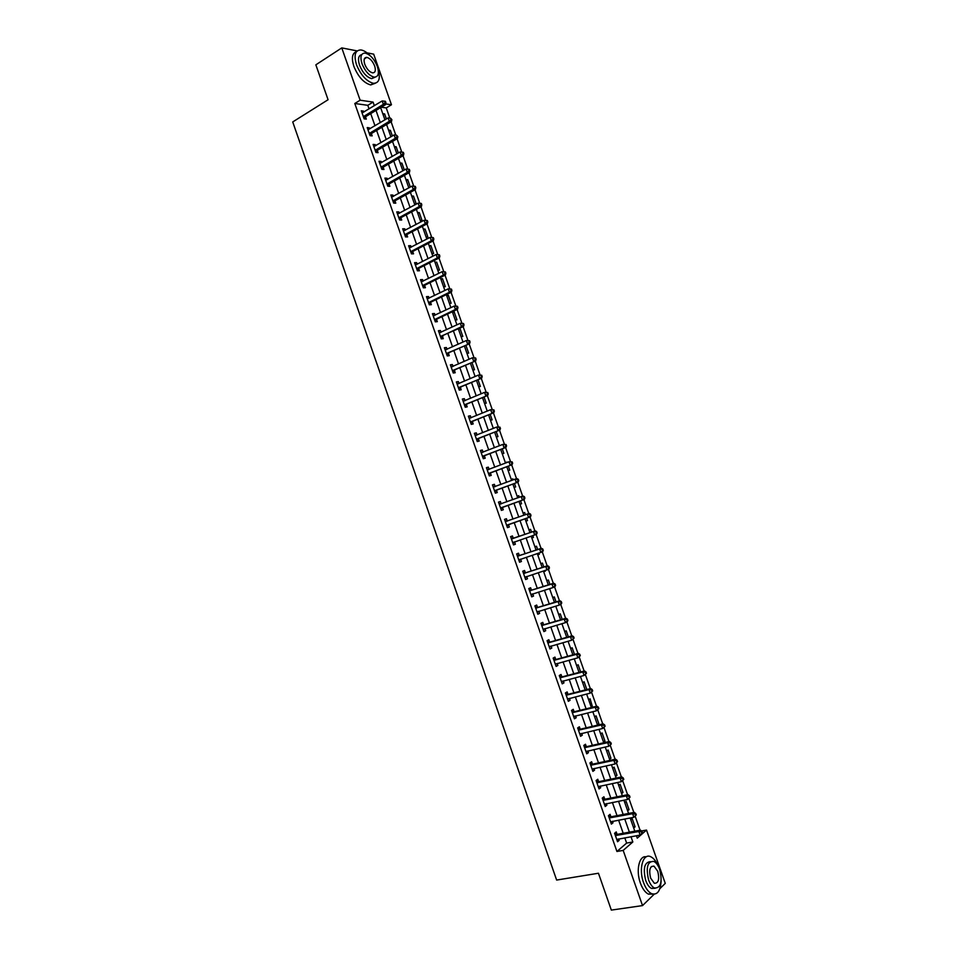 <?xml version="1.0" encoding="UTF-8"?>
<svg xmlns="http://www.w3.org/2000/svg" width="958" height="958" viewBox="0 0 958 958"><rect width="100%" height="100%" fill="white"/><g stroke="black" fill="none" stroke-linecap="round" stroke-linejoin="round"><path stroke-width="1.44" d="M367.01 52.846L373.668 54.139L391.463 104.757L385.655 103.919M389.822 118.109L386.242 107.919L391.463 104.757M640.076 830.215L635.154 816.204M633.837 812.444L628.915 798.433M627.598 794.697L622.676 780.698M621.371 776.974L616.449 762.975M615.144 759.263L610.222 745.264M608.929 741.576L604.007 727.589M602.726 723.913L597.804 709.926M596.523 706.274L591.601 692.287M590.332 688.646L585.41 674.671M584.14 671.043L579.231 657.068M577.961 653.464L573.052 639.489M571.794 635.896L566.885 621.934M565.627 618.353L560.717 604.402M559.472 600.834L554.562 586.883M553.317 583.338L548.419 569.387M547.174 565.855L542.276 551.904M541.042 548.395L536.133 534.456M534.911 530.96L530.014 517.021M528.78 513.536L523.894 499.621M522.661 496.124L517.787 482.233M516.554 478.737L511.68 464.87M510.446 461.361L505.584 447.53M504.351 444.009L499.501 430.202M498.268 426.681L493.418 412.898M492.184 409.377L487.347 395.618M486.101 392.085L481.275 378.362M480.03 374.817L475.216 361.118M473.971 357.562L469.169 343.898M467.911 340.329L463.121 326.69M461.864 323.121L457.086 309.506M455.828 305.937L451.05 292.346M449.793 288.765L445.027 275.197M443.77 271.617L439.004 258.085M437.746 254.481L432.992 240.973M431.735 237.368L426.993 223.897M425.723 220.28L420.993 206.832M419.724 203.216L415.006 189.78M413.736 186.163L409.018 172.763M407.749 169.123L403.043 155.759M401.773 152.118L397.079 138.766M395.798 135.114L391.115 121.798M641.549 830.957L646.518 830.071L665.271 883.384L659.882 888.641M386.242 107.919L381.26 107.212M382.769 113.667L384.613 113.918L386.397 118.972M388.541 130.096L390.373 130.312L392.361 135.952M394.313 146.55L396.145 146.73L398.336 152.969M400.097 163.004L401.917 163.159L404.312 169.997M405.893 179.493L407.701 179.613L410.311 187.038M408.671 187.409L409.545 187.457M411.689 195.995L413.485 196.079L416.263 203.994L414.467 203.922M417.484 212.508L419.281 212.568L422.059 220.484L420.275 220.448M423.304 229.046L425.077 229.07L427.855 236.997L426.094 236.997M429.112 245.607L430.884 245.595L433.663 253.535L431.914 253.559M434.932 262.181L436.692 262.145L439.483 270.084L437.734 270.144M440.764 278.778L442.512 278.694L445.302 286.658L443.566 286.753M446.596 295.387L448.332 295.28L451.134 303.243L449.398 303.363M452.439 312.021L454.164 311.877L456.966 319.852L455.254 320.008M459.026 328.594L459.996 328.498L462.81 336.474L461.097 336.665M466.953 353.346L468.654 353.119L465.923 345.359M472.821 370.039L474.509 369.776L471.971 362.555M478.689 386.757L480.365 386.457L478.018 379.775M484.568 403.486L486.233 403.162L484.065 397.007M490.46 420.239L492.113 419.879L490.137 414.251M496.34 437.004L497.992 436.62L496.196 431.531M502.243 453.793L503.872 453.374L502.279 448.823M505.309 462.534L507.081 462.486M508.147 470.606L509.764 470.15L508.363 466.139M511.225 479.359L512.829 478.88L513.189 479.874M514.063 487.43L515.667 486.939L514.446 483.467M517.128 496.196L518.733 495.681L519.296 497.286M519.978 504.279L521.571 503.752L520.541 500.83M524.649 512.506L523.056 513.069L524.649 512.506L525.427 514.709M527.487 520.589L525.894 521.14L527.487 520.589L526.649 518.194M528.984 529.918L530.564 529.343L531.534 532.109M531.834 538.025L533.402 537.438L532.78 535.642M534.911 546.814L536.492 546.204L537.654 549.521M537.761 554.933L539.33 554.311L538.911 553.113M540.863 563.735L542.42 563.088L543.773 566.956M543.713 571.854L545.066 570.609M546.802 580.668L548.359 579.985L549.904 584.404M549.664 588.799L551.054 588.176M552.754 597.612L554.299 596.906L556.047 601.875M558.718 614.581L560.25 613.839L562.19 619.371M564.693 631.573L566.202 630.795L568.345 636.878M570.657 648.59L572.166 647.764L574.501 654.41M576.644 665.618L578.141 664.756L580.668 671.965M582.632 682.659L584.117 681.773L586.847 689.532M588.631 699.723L590.092 698.813L592.583 707.244M594.631 716.812L596.092 715.854L598.966 724.056L597.517 725.026M600.642 733.924L602.091 732.93L604.965 741.133L603.528 742.139M606.654 751.048L608.091 750.018L610.976 758.233L609.539 759.275M612.677 768.184L614.102 767.13L616.988 775.345L615.563 776.423M618.7 785.356L620.113 784.255L623.011 792.482L621.598 793.595M624.736 802.541L626.137 801.403L629.035 809.642L627.634 810.791M630.783 819.737L632.172 818.575L635.07 826.826L633.681 827.999M369.07 108.925L367.8 105.32L354.807 103.488L616.928 851.482L626.64 843.076L624.796 837.831M623.203 833.268L618.593 820.132M617.012 815.641L612.401 802.469M610.845 798.038L606.198 784.818M604.666 780.447L600.019 767.19M598.51 762.891L593.84 749.587M592.355 745.348L587.673 732.008M586.2 727.817L581.506 714.44M580.069 710.321L575.351 696.897M573.926 692.838L569.208 679.366M567.807 675.366L563.064 661.87M561.687 657.93L556.933 644.387M555.568 640.507L550.802 626.915M549.461 623.107L544.683 609.48M543.366 605.719L538.576 592.056M537.27 588.356L532.468 574.656M531.187 571.016L526.373 557.269M525.116 553.7L520.278 539.905M519.044 536.396L514.195 522.565M512.973 519.104L508.135 505.297M506.902 501.776L502.088 488.053M500.83 484.485L496.04 470.833M494.771 467.205L490.005 453.625M488.712 449.949L483.97 436.441M482.664 432.705L477.946 419.269M476.629 415.485L471.935 402.12M470.594 398.289L465.923 384.996M464.558 381.116L459.924 367.884M458.547 363.956L453.924 350.796M452.535 346.82L447.937 333.731M446.524 329.696L441.961 316.679M440.524 312.595L435.986 299.65M434.537 295.519L430.01 282.646M428.549 278.455L424.059 265.653M422.574 261.414L418.095 248.685M416.598 244.398L412.156 231.728M410.635 227.393L406.216 214.796M404.671 210.413L400.276 197.887M398.72 193.444L394.349 180.99M392.78 176.5L388.433 164.117M386.84 159.579L382.517 147.257M380.913 142.67L376.614 130.42M374.985 125.785L370.71 113.607M363.848 112.098L363.489 111.08L361.322 110.781L364.148 118.852L366.303 119.127L365.537 116.936M369.74 128.923L369.357 127.845L367.213 127.582L370.039 135.653L372.183 135.892L371.417 133.713M375.644 145.76L375.249 144.622L373.105 144.407L375.943 152.49L378.075 152.681L377.308 150.502M381.559 162.621L381.14 161.423L379.009 161.243L381.847 169.338L383.966 169.494L383.2 167.303M387.475 179.493L387.032 178.248L384.912 178.104L387.762 186.199L389.87 186.331L389.104 184.14M393.403 196.39L392.936 195.085L390.84 194.989L393.678 203.096L395.774 203.18L395.007 200.976M399.33 213.299L398.851 211.946L396.756 211.886L399.606 219.993L401.689 220.041L400.923 217.849M405.27 230.243L404.767 228.818L402.683 228.794L405.533 236.925L407.617 236.925L406.839 234.734M411.21 247.188L410.695 245.715L408.623 245.727L411.473 253.87L413.545 253.834L412.766 251.631M417.161 264.168L416.622 262.636L414.575 262.684L417.425 270.827L419.472 270.767L418.706 268.563M423.125 281.161L422.562 279.568L420.514 279.664L423.376 287.819L425.412 287.711L424.645 285.496M429.088 298.166L428.513 296.525L426.478 296.657L429.34 304.824L431.363 304.668L430.585 302.465M435.052 315.206L434.465 313.506L432.441 313.673L435.303 321.84L437.315 321.66L436.549 319.445M441.039 332.258L440.417 330.498L438.417 330.702L441.279 338.881L443.279 338.665L442.5 336.45M447.027 349.323L446.38 347.514L444.392 347.754L447.266 355.945L449.254 355.681L448.476 353.466M453.014 366.411L452.356 364.543L450.38 364.83L453.254 373.021L455.23 372.722L454.451 370.506M459.014 383.523L458.331 381.595L456.367 381.919L459.241 390.122L461.205 389.786L460.427 387.571M465.025 400.66L464.319 398.672L462.367 399.031L465.241 407.246L467.193 406.863L466.414 404.647M471.037 417.808L470.318 415.76L468.366 416.155L471.252 424.382L473.192 423.963L472.414 421.748M477.048 434.968L476.318 432.872L474.378 433.303L477.276 441.542L479.192 441.087L478.413 438.86M483.083 452.164L482.317 449.997L480.401 450.476L483.299 458.726L485.203 458.235L484.425 455.996M489.119 469.372L488.341 467.145L486.424 467.672L489.322 475.922L491.226 475.384L490.436 473.156M495.142 486.556L494.352 484.317L492.46 484.88L495.358 493.142L497.25 492.568L496.46 490.328M501.166 503.752L500.387 501.513L498.495 502.112L501.405 510.386L503.273 509.764L502.495 507.524M507.201 520.96L506.411 518.721L504.543 519.356L507.453 527.642L509.321 526.984L508.53 524.745M513.249 538.192L512.458 535.953L510.602 536.624L513.512 544.922L515.356 544.228L514.578 541.977M519.296 555.448L518.506 553.197L516.661 553.916L519.571 562.226L521.415 561.484L520.625 559.232M525.355 572.716L524.565 570.465L522.733 571.219L525.643 579.542L527.475 578.764L526.684 576.512M531.415 590.008L530.624 587.757L528.804 588.547L531.726 596.882L533.534 596.068L532.768 593.864M537.486 607.324L536.696 605.061L534.887 605.899L537.809 614.234L539.605 613.383L538.851 611.228M543.557 624.652L542.767 622.389L540.971 623.275L543.904 631.609L545.689 630.723L544.958 628.628M549.641 642.004L548.85 639.74L547.078 640.663L550 649.009L551.772 648.075L551.054 646.039M555.736 659.367L554.945 657.116L553.173 658.074L556.107 666.433L557.867 665.451L557.173 663.475M561.831 676.767L561.041 674.504L559.28 675.498L562.226 683.868L563.963 682.85L563.292 680.922M567.938 694.179L567.148 691.915L565.4 692.945L568.345 701.328L570.07 700.274L569.423 698.394M574.046 711.614L573.255 709.339L571.531 710.417L574.465 718.811L576.189 717.71L575.554 715.889M580.165 729.062L579.374 726.787L577.662 727.912L580.608 736.307L582.308 735.169L581.698 733.409M586.296 746.533L585.494 744.258L583.793 745.42L586.751 753.826L588.44 752.653L587.841 750.94M592.427 764.029L591.625 761.754L589.948 762.951L592.894 771.37L594.571 770.148L593.996 768.496M598.57 781.536L597.768 779.261L596.092 780.507L599.049 788.937L600.714 787.668L600.163 786.063M604.714 799.068L603.911 796.793L602.259 798.074L605.216 806.516L606.869 805.211L606.33 803.666M610.869 816.623L610.066 814.336L608.426 815.665L611.384 824.12L613.024 822.766L612.509 821.281M617.036 834.202L616.234 831.915L614.593 833.28L617.563 841.735L619.191 840.358L618.688 838.921M654.17 894.233L642.531 905.597L611.336 910.1L598.451 873.241L556.634 880.067L292.729 121.941L328.067 99.74L315.853 64.821L341.778 47.9L357.178 50.918M642.531 905.597L623.179 850.405L632.831 841.986L630.987 836.717M616.928 851.482L623.179 850.405M354.807 103.488L360.124 100.207L341.778 47.9M374.35 105.703L373.081 102.087L360.124 100.207M629.382 832.155L624.748 818.982M623.167 814.48L618.533 801.259M616.976 796.817L612.318 783.56M610.785 779.177L606.115 765.885M604.594 761.562L599.912 748.222M598.415 743.971L593.721 730.583M592.248 726.392L587.541 712.968M586.08 708.836L581.362 695.376M579.925 691.305L575.183 677.797M573.782 673.785L569.028 660.242M567.639 656.29L562.873 642.71M561.508 638.818L556.718 625.191M555.377 621.371L550.575 607.695M549.257 603.935L544.443 590.224M543.15 586.524L538.324 572.776M537.043 569.136L532.193 555.341M530.936 551.76L526.086 537.929M524.852 534.408L519.978 520.541M518.757 517.057L513.907 503.225M512.662 499.693L507.824 485.922M506.566 482.341L501.764 468.654M500.483 465.013L495.705 451.398M494.412 447.709L489.658 434.154M488.341 430.417L483.61 416.946M482.281 413.149L477.575 399.749M476.222 395.905L471.54 382.565M470.174 378.673L465.516 365.405M464.139 361.465L459.505 348.269M458.104 344.281L453.493 331.157M452.08 327.109L447.494 314.056M446.057 309.961L441.494 296.98M440.045 292.825L435.507 279.916M434.034 275.724L429.531 262.887M428.034 258.636L423.556 245.859M422.047 241.56L417.58 228.866M416.059 224.507L411.617 211.886M410.072 207.479L405.665 194.917M404.108 190.474L399.726 177.972M398.145 173.482L393.774 161.052M392.181 156.501L387.846 144.155M386.23 139.557L381.919 127.27M380.29 122.624L376.003 110.41M636.411 835.759L637.25 838.142L646.518 830.071M380.637 107.595L384.936 119.834M386.577 124.504L390.9 136.814M392.517 141.425L396.875 153.807M398.468 158.369L402.851 170.823M404.432 175.338L408.826 187.852M410.395 192.319L414.814 204.904M416.371 209.323L420.813 221.981M422.346 226.339L426.825 239.081M428.334 243.392L432.836 256.193M434.333 260.444L438.848 273.317M440.333 277.533L444.871 290.478M446.332 294.633L450.907 307.65M452.344 311.757L456.942 324.834M458.367 328.893L462.989 342.054M464.402 346.054L469.049 359.286M470.438 363.238L475.108 376.53M476.473 380.434L481.167 393.81M482.521 397.654L487.239 411.102M488.58 414.898L493.322 428.406M494.639 432.154L499.417 445.745M500.711 449.434L505.513 463.097M506.782 466.738L511.608 480.461M512.865 484.053L517.715 497.861M518.961 501.393L523.834 515.272M525.056 518.757L529.942 532.66M531.187 536.193L536.049 550.06M537.318 553.652L542.168 567.471M543.449 571.124L548.299 584.907M549.605 588.619L554.431 602.366M555.76 606.139L560.562 619.838M561.915 623.682L566.717 637.345M568.082 641.237L572.872 654.865M574.261 658.817L579.027 672.396M580.44 676.42L585.194 689.964M586.631 694.035L591.373 707.543M592.822 711.686L597.553 725.134M599.025 729.349L603.744 742.761M605.24 747.024L609.935 760.401M611.455 764.735L616.138 778.064M617.682 782.458L622.353 795.739M623.921 800.205L628.568 813.45M630.16 817.964L634.795 831.173M367.8 105.32L373.081 102.087M626.64 843.076L632.831 841.986M361.789 112.11L363.489 111.08M383.164 114.792L384.613 113.918M633.382 827.137L635.07 826.826M627.346 809.965L629.035 809.642M621.323 792.829L623.011 792.482M615.311 775.705L616.988 775.345M609.3 758.592L610.976 758.233M603.301 741.504L604.965 741.133M597.313 724.44L598.966 724.056M591.326 707.399L592.978 706.992M543.665 571.71L545.27 571.196M537.737 554.838L539.33 554.311M531.81 537.977L533.402 537.438M517.152 496.256L518.733 495.681M511.261 479.467L512.829 478.88M505.369 462.702L506.938 462.091M458.475 329.205L459.996 328.498M452.643 312.595L454.164 311.877M446.823 296.01L448.332 295.28M441.003 279.449L442.512 278.694M435.183 262.899L436.692 262.145M429.388 246.374L430.884 245.595M423.58 229.86L425.077 229.07M417.784 213.359L419.281 212.568M412 196.893L413.485 196.079M406.228 180.439L407.701 179.613M400.444 163.998L401.917 163.159M394.684 147.58L396.145 146.73M388.924 131.174L390.373 130.312M367.656 128.863L369.357 127.845M373.536 145.628L375.249 144.622M379.416 162.417L381.14 161.423M385.308 179.218L387.032 178.248M391.211 196.043L392.936 195.085M397.115 212.892L398.851 211.946M403.019 229.752L404.767 228.818M408.946 246.637L410.695 245.715M414.862 263.534L416.622 262.636M420.801 280.454L422.562 279.568M426.741 297.399L428.513 296.525M432.681 314.356L434.465 313.506M438.632 331.336L440.417 330.498M444.596 348.329L446.38 347.514M450.559 365.345L452.356 364.543M456.535 382.386L458.331 381.595M462.51 399.438L464.319 398.672M468.498 416.514L470.318 415.76M474.485 433.603L476.318 432.872M480.485 450.727L482.317 449.997M486.496 467.863L488.341 467.145M492.508 485.011L494.352 484.317M498.531 502.184L500.387 501.513M504.555 519.38L506.411 518.721M507.453 527.642L509.321 526.984M513.488 544.862L515.356 544.228M519.535 562.106L521.415 561.484M525.583 579.362L527.475 578.764M531.642 596.642L533.534 596.068M537.713 613.946L539.605 613.383M543.785 631.274L545.689 630.723M549.856 648.614L551.772 648.075M555.951 665.978L557.867 665.451M562.035 683.353L563.963 682.85M568.142 700.765L570.07 700.274M574.249 718.189L576.189 717.71M580.368 735.624L582.308 735.169M586.488 753.084L588.44 752.653M592.619 770.567L594.571 770.148M598.75 788.075L600.714 787.668M604.893 805.594L606.869 805.211M611.048 823.138L613.024 822.766M617.203 840.705L619.191 840.358M363.489 116.517L365.645 116.792L363.836 116.181L366.016 116.457L385.499 104.65L383.356 104.338L363.381 116.66M385.056 102.554L385.906 102.686L385.427 101.32L384.577 101.201L385.056 102.554L383.356 104.338L382.17 100.937L362.088 112.972M365.645 116.792L364.136 118.84M385.499 104.65L385.906 102.686M384.577 101.201L382.17 100.937M369.74 132.982L371.896 133.234L391.463 121.594L389.331 121.331L369.273 133.473M391.02 119.546L391.87 119.654L390.553 118.181L391.02 119.546L389.331 121.331L388.134 117.93L367.98 129.773M371.896 133.234L370.016 135.593M391.463 121.594L391.87 119.654M390.553 118.181L388.134 117.93M375.644 149.819L377.787 150.023L397.426 138.563L395.307 138.335L375.165 150.298M397.007 136.551L397.845 136.647L396.528 135.198L397.007 136.551L395.307 138.335L394.109 134.934L373.871 146.598M377.787 150.023L375.895 152.37M397.426 138.563L397.845 136.647M396.528 135.198L394.109 134.934M381.547 166.668L383.679 166.836L403.39 155.555L401.294 155.364L381.08 167.147M402.983 153.579L401.294 155.364L400.097 151.951L403.354 152.298L402.504 152.214L402.983 153.579L403.833 153.663L403.354 152.298M379.775 163.435L400.097 151.951L402.504 152.214M383.679 166.836L381.787 169.159M403.39 155.555L403.833 153.663M387.463 183.541L389.583 183.673L409.365 172.56L407.282 172.404L386.984 184.008M408.982 170.632L407.282 172.404L406.084 169.003L409.341 169.327L408.503 169.267L408.982 170.632L409.82 170.692L409.341 169.327M385.691 180.296L406.084 169.003L408.503 169.267M389.583 183.673L387.679 185.972M409.365 172.56L409.82 170.692M369.86 55.432C366.71 52.199 363.741 50.367 360.938 49.96C355.143 50.091 353.67 55.001 356.496 64.689C360.843 75.155 366.459 81.358 373.333 83.31C379.045 83.274 380.649 78.616 378.147 69.359M356.424 51.708C352.161 53.229 351.299 58.115 353.861 66.377C358.196 76.82 363.812 83.011 370.698 84.939L375.273 83.262M375.165 77.155L371.68 78.64C366.722 77.239 362.675 72.772 359.549 65.24C357.645 59.025 358.376 55.48 361.729 54.63M377.356 66.509C374.243 58.965 370.183 54.498 365.178 53.085C360.998 53.169 359.933 56.702 361.98 63.695C365.106 71.239 369.153 75.718 374.111 77.131C378.338 77.047 379.428 73.515 377.356 66.509M364.747 64.198C366.77 69.06 369.369 71.946 372.578 72.856C375.296 72.808 375.991 70.533 374.662 66.018C372.65 61.156 370.039 58.27 366.818 57.36C364.112 57.42 363.429 59.695 364.747 64.198M658.385 866.415C656.314 861.458 653.799 858.248 650.841 856.787C643.165 852.608 638.375 868.786 643.513 882.522C645.62 888.258 648.291 891.97 651.548 893.658C657.212 895.347 660.397 891.215 661.104 881.228M646.243 856.835C639.273 855.099 635.681 870.427 640.363 883.013C642.459 888.737 645.141 892.437 648.398 894.125L653.021 894.137M655.128 888.282L651.512 888.449C649.165 887.24 647.237 884.569 645.716 880.438C642.89 868.619 644.411 862.356 650.266 861.649M659.703 869.481C658.182 865.325 656.242 862.643 653.871 861.434C647.5 861.17 645.752 867.361 648.614 879.983C650.135 884.126 652.063 886.797 654.41 888.018C660.852 888.234 662.613 882.055 659.703 869.481M650.614 878.091L654.35 883.264C658.493 883.408 659.631 879.432 657.763 871.325L654.003 866.14C649.895 865.972 648.758 869.96 650.614 878.091M393.391 200.426L395.486 200.521L415.353 189.588L413.281 189.48L392.912 200.893M414.982 187.696L413.281 189.48L412.072 186.056L415.329 186.379L414.503 186.331L414.982 187.696L415.808 187.744L415.329 186.379M391.606 197.18L412.072 186.056L414.503 186.331M395.486 200.521L393.582 202.809M415.353 189.588L415.808 187.744M399.318 217.334L401.402 217.394L421.34 206.641L419.281 206.569L398.827 217.801M420.981 204.784L419.281 206.569L418.083 203.144L421.328 203.443L420.502 203.419L420.981 204.784L421.807 204.82L421.328 203.443M397.534 214.077L418.083 203.144L420.502 203.419M401.402 217.394L399.486 219.657M421.34 206.641L421.807 204.82M405.246 234.267L407.33 234.279L427.34 223.705L425.292 223.669L404.767 234.722M426.993 221.885L425.292 223.669L424.083 220.244L427.34 220.532L426.514 220.52L426.993 221.885L427.819 221.909L427.34 220.532M403.462 230.998L424.083 220.244L426.514 220.52M407.33 234.279L405.402 236.53M427.34 223.705L427.819 221.909M411.198 251.212L413.257 251.188L433.351 240.793L431.304 240.793L410.707 251.667M433.016 239.009L431.304 240.793L430.106 237.368L433.351 237.644L432.537 237.644L433.016 239.009L433.83 239.021L433.351 237.644M409.401 247.942L430.106 237.368L432.537 237.644M413.257 251.188L411.317 253.415M433.351 240.793L433.83 239.021M417.137 268.18L419.197 268.12L439.363 257.906L437.339 257.942L416.646 268.623M439.039 256.157L437.339 257.942L436.13 254.517L439.375 254.78L438.56 254.792L439.039 256.157L439.854 256.145L439.375 254.78M415.772 264.851L436.13 254.517L438.56 254.792M419.197 268.12L417.245 270.324M439.363 257.906L439.854 256.145M423.101 285.161L425.136 285.065L445.386 275.03L443.362 275.102L422.598 285.604M445.075 273.329L443.362 275.102L442.153 271.677L445.398 271.928L444.596 271.952L445.075 273.329L445.877 273.293L445.398 271.928M421.292 281.868L442.153 271.677L444.596 271.952M425.136 285.065L423.185 287.256M421.257 281.784L421.879 281.784M445.386 275.03L445.877 273.293M429.052 302.165L431.088 302.033L451.41 292.178L449.41 292.298L428.561 302.608M451.11 290.514L449.41 292.298L448.2 288.849L451.434 289.088L450.631 289.136L451.11 290.514L451.913 290.466L451.434 289.088M427.256 298.872L448.2 288.849L450.631 289.136M431.088 302.033L429.124 304.201M427.196 298.716L427.951 298.728M451.41 292.178L451.913 290.466M435.028 319.194L437.04 319.014L457.445 309.338L455.445 309.494L434.525 319.625M457.158 307.722L455.445 309.494L454.236 306.057L457.469 306.285L456.679 306.344L457.158 307.722L457.96 307.65L457.469 306.285M433.22 315.889L454.236 306.057L456.679 306.344M437.04 319.014L435.076 321.169M433.148 315.685L434.022 315.697M457.445 309.338L457.96 307.65M441.003 336.234L463.48 326.522L461.505 326.726L440.5 336.665M463.217 324.942L461.505 326.726L460.295 323.277L463.516 323.493L462.726 323.565L463.217 324.942L464.007 324.87L463.516 323.493M439.195 332.917L460.295 323.277L462.726 323.565M443.003 336.019L441.027 338.15M439.099 332.666L440.117 332.689M463.48 326.522L464.007 324.87M446.979 353.298L469.528 343.73L446.488 353.73M448.979 353.047L446.596 353.586L448.595 353.334L446.991 355.167M469.276 342.186L467.564 343.97L466.354 340.521L469.576 340.713L468.785 340.809L469.276 342.186L470.067 342.09L469.576 340.713M445.171 349.969L466.354 340.521L468.785 340.809M445.063 349.658L446.212 349.694M469.528 343.73L470.067 342.09M452.966 370.387L475.587 360.962L452.475 370.806M475.348 359.454L473.635 361.238L472.414 357.777L475.635 357.969L474.857 358.076L475.348 359.454L476.126 359.346L475.635 357.969M451.158 367.046L472.414 357.777L474.857 358.076M454.954 370.087L452.954 372.183M451.026 366.674L452.308 366.734M475.587 360.962L476.126 359.346M458.966 387.487L481.646 378.206L458.463 387.906M481.419 376.734L479.707 378.518L478.485 375.057L481.706 375.237L480.928 375.356L481.419 376.734L482.197 376.614L481.706 375.237M457.146 384.146L478.485 375.057L480.928 375.356M460.93 387.152L458.93 389.235M457.002 383.715L458.415 383.787M481.646 378.206L482.197 376.614M464.965 404.611L487.706 395.462L464.462 405.018M487.502 394.049L485.79 395.822L484.568 392.361L487.79 392.517L487.011 392.66L487.502 394.049L488.269 393.906L487.79 392.517M463.145 401.258L484.568 392.361L487.011 392.66M466.929 404.24L464.917 406.3M462.977 400.779L464.534 400.863M487.706 395.462L488.269 393.906M470.977 421.748L493.789 412.754L470.474 422.155M493.586 411.365L491.873 413.149L490.652 409.689L493.873 409.832L493.107 409.988L493.586 411.365L494.352 411.21L493.873 409.832M469.157 418.395L490.652 409.689L493.107 409.988M472.917 421.34L470.905 423.376M468.965 417.856L470.665 417.951M493.789 412.754L494.352 411.21M477 438.92L499.872 430.058L476.485 439.315M499.693 428.717L497.968 430.501L496.747 427.029L499.956 427.16L499.202 427.328L499.693 428.717L500.447 428.537L499.956 427.16M475.168 435.543L496.747 427.029L499.202 427.328M478.928 438.465L476.892 440.476M474.952 434.944L476.797 435.076M499.872 430.058L500.447 428.537M483.024 456.092L505.956 447.386L482.509 456.487M505.788 446.081L504.064 447.865L502.854 444.392L506.052 444.5L505.297 444.692L505.788 446.081L506.543 445.889L506.052 444.5M481.179 452.715L502.854 444.392L505.297 444.692M484.94 455.601L482.904 457.601M480.952 452.068L482.94 452.212M505.956 447.386L506.543 445.889M489.047 473.3L512.051 464.726L488.532 473.683M511.895 463.468L510.183 465.253L508.961 461.768L512.159 461.876L511.416 462.079L511.895 463.468L512.65 463.265L512.159 461.876M487.215 469.911L508.961 461.768L511.416 462.079M490.951 472.773L488.903 474.749M486.963 469.204L489.083 469.384M512.051 464.726L512.65 463.265M495.094 490.52L518.158 482.102L494.567 490.903M518.015 480.88L516.29 482.652L515.069 479.168L516.937 478.617L518.278 479.263L517.524 479.479L518.015 480.88L518.757 480.653L518.278 479.263M493.25 487.119L515.069 479.168L517.524 479.479M496.974 489.945L494.927 491.909M492.975 486.353L495.25 486.568M518.158 482.102L518.757 480.653M501.13 507.764L524.265 499.477L500.615 508.135M524.146 498.304L522.421 500.088L521.188 496.591L523.044 496.005L524.397 496.663L523.655 496.903L524.146 498.304L524.888 498.064L524.397 496.663M499.286 504.351L521.188 496.591L523.655 496.903M503.01 507.153L500.95 509.093M498.998 503.537L501.417 503.776M524.265 499.477L524.888 498.064M507.189 525.02L530.385 516.889L506.662 525.391M530.277 515.751L528.553 517.524L527.319 514.039L529.163 513.404L530.516 514.099L529.786 514.35L530.277 515.751L531.007 515.488L530.516 514.099M505.333 521.607L527.319 514.039L529.786 514.35M509.045 524.373L506.974 526.289M505.022 520.721L507.668 520.972M530.385 516.889L531.007 515.488M537.139 532.947L536.648 531.546L535.929 531.822L536.42 533.211L537.139 532.947L536.504 534.313L512.722 542.671M536.42 533.211L534.684 534.995L533.462 531.498L535.283 530.828L513.883 538.168L511.057 537.941M511.392 538.875L533.462 531.498L535.929 531.822M514.793 541.773L513.021 543.509M536.648 531.546L535.283 530.828M543.282 550.419L542.791 549.018L542.072 549.305L542.563 550.706L543.282 550.419L542.635 551.76L518.781 559.963M542.563 550.706L540.827 552.479L539.605 548.982L541.414 548.275L519.931 555.424L517.104 555.173M517.452 556.167L539.605 548.982L542.072 549.305M520.733 559.137L519.056 560.753M542.791 549.018L541.414 548.275M549.437 567.902L548.946 566.501L548.227 566.813L548.718 568.214L549.437 567.902L548.778 569.232L524.852 577.279M548.718 568.214L546.982 569.998L545.749 566.489L547.557 565.735L525.99 572.692L523.152 572.429M523.523 573.483L545.749 566.489L548.227 566.813M526.684 576.5L525.116 578.009M548.946 566.501L547.557 565.735M555.592 585.422L555.089 584.021L554.383 584.332L554.874 585.745L555.592 585.422L554.921 586.715L553.149 587.517L530.936 594.619M554.874 585.745L553.149 587.517L551.916 584.009L553.7 583.218L532.061 589.996L529.211 589.709M529.594 590.811L551.916 584.009L554.383 584.332M532.66 593.9L531.163 595.289M555.089 584.021L553.7 583.218M561.747 602.953L561.256 601.552L560.55 601.887L561.041 603.289L561.747 602.953L561.077 604.223L559.304 605.073L537.019 611.97M561.041 603.289L559.304 605.073L558.071 601.564L559.843 600.726L538.133 607.312L535.271 607.001M535.678 608.162L558.071 601.564L560.55 601.887M538.624 611.3L537.234 612.593M561.256 601.552L559.843 600.726M567.914 620.509L567.423 619.096L566.729 619.455L567.22 620.856L567.914 620.509L567.244 621.754L565.483 622.64L543.102 629.358M567.22 620.856L565.483 622.64L564.25 619.119L566.01 618.245L544.216 624.652L541.342 624.317M541.773 625.538L564.25 619.119L566.729 619.455M544.599 628.723L543.306 629.909M567.423 619.096L566.01 618.245M574.093 638.076L573.602 636.675L572.908 637.046L573.399 638.447L574.093 638.076L571.663 640.231L549.209 646.746M573.399 638.447L571.663 640.231L570.429 636.711L572.177 635.789L550.299 642.004L547.413 641.644M547.868 642.926L570.429 636.711L572.908 637.046M550.587 646.171L549.389 647.261M573.602 636.675L572.177 635.789M580.285 655.667L579.782 654.266L579.099 654.649L579.59 656.062L580.285 655.667L577.854 657.835L555.317 664.169M579.59 656.062L577.854 657.835L576.62 654.314L578.345 653.356L556.394 659.379L553.496 658.996M553.975 660.337L576.62 654.314L579.099 654.649M556.574 663.631L555.472 664.612M579.782 654.266L578.345 653.356M586.476 673.282L585.973 671.881L585.29 672.276L585.781 673.69L586.476 673.282L584.045 675.474L561.424 681.605M585.781 673.69L584.045 675.474L582.811 671.941L584.524 670.947L562.49 676.779L559.592 676.372M560.083 677.773L582.811 671.941L585.29 672.276M562.574 681.114L561.568 682M585.973 671.881L584.524 670.947M592.667 690.922L592.176 689.509L591.493 689.928L591.996 691.341L592.667 690.922L590.248 693.125L567.543 699.053M591.996 691.341L590.248 693.125L589.014 689.592L590.715 688.551L568.597 694.191L565.687 693.772M566.202 695.221L589.014 689.592L591.493 689.928M568.573 698.61L567.663 699.4M592.176 689.509L590.715 688.551M598.882 708.585L598.379 707.172L597.708 707.603L598.199 709.016L598.882 708.585L596.463 710.8L573.674 716.536M598.199 709.016L596.463 710.8L595.217 707.255L596.906 706.178L574.716 711.638L571.794 711.183M572.321 712.692L595.217 707.255L597.708 707.603M574.584 716.129L573.77 716.824M598.379 707.172L596.906 706.178M605.085 726.26L604.594 724.847L603.923 725.29L604.426 726.715L605.085 726.26L602.678 728.487L579.806 734.032M604.426 726.715L602.678 728.487L601.432 724.955L603.109 723.829L580.835 729.086L577.902 728.619M578.452 730.188L601.432 724.955L603.923 725.29M580.608 733.66L579.889 734.259M604.594 724.847L603.109 723.829M611.312 743.959L610.809 742.534L610.15 743.001L610.641 744.426L611.312 743.959L608.905 746.21L585.949 751.551M610.641 744.426L608.905 746.21L607.659 742.666L609.324 741.492L586.967 746.569L584.021 746.066M584.596 747.695L607.659 742.666L610.15 743.001M586.619 751.216L586.009 751.719M610.809 742.534L609.324 741.492M617.539 761.67L617.036 760.257L616.377 760.736L616.88 762.161L617.539 761.67L615.132 763.945L592.092 769.094M616.88 762.161L615.132 763.945L613.886 760.389L615.539 759.179L593.098 764.065L590.152 763.55M590.739 765.238L613.886 760.389L616.377 760.736M617.036 760.257L615.539 759.179M623.778 779.417L623.275 777.992L622.616 778.495L623.119 779.92L623.778 779.417L621.371 781.692L598.247 786.65M623.119 779.92L621.371 781.692L620.125 778.147L621.766 776.89L599.241 781.584L596.283 781.045M596.894 782.782L620.125 778.147L622.616 778.495M623.275 777.992L621.766 776.89M630.017 797.176L629.514 795.751L628.867 796.266L629.37 797.691L630.017 797.176L627.622 799.475L604.414 804.229M629.37 797.691L627.622 799.475L626.364 795.918L627.993 794.625L605.396 799.128L602.426 798.553M603.061 800.361L626.364 795.918L628.867 796.266M629.514 795.751L627.993 794.625M636.268 814.947L635.765 813.534L635.118 814.06L635.621 815.486L636.268 814.947L633.873 817.27L610.581 821.82M635.621 815.486L633.873 817.27L632.627 813.713L634.232 812.372L611.551 816.683L608.569 816.096M609.228 817.952L632.627 813.713L635.118 814.06M635.765 813.534L634.232 812.372M642.519 832.753L642.028 831.328L641.381 831.879L641.884 833.304L642.519 832.753L640.136 835.089L616.76 839.447M641.884 833.304L640.136 835.089L638.878 831.52L640.483 830.143L617.718 834.262L614.725 833.652M615.395 835.568L638.878 831.52L641.381 831.879M642.028 831.328L640.483 830.143M369.381 133.318L371.536 133.557M375.285 150.155L377.416 150.346M381.188 166.991L383.308 167.159M387.104 183.864L389.211 183.984M393.019 200.749L395.115 200.833M398.947 217.658L401.031 217.706M404.875 234.578L406.958 234.59M410.814 251.523L412.886 251.499M416.766 268.479L418.814 268.42M422.718 285.472L424.753 285.364M428.681 302.465L430.705 302.333M434.645 319.493L436.656 319.313M440.62 336.533L442.62 336.306M452.583 370.674L454.571 370.375M458.583 387.774L460.547 387.439M464.582 404.887L466.534 404.516M470.594 422.023L472.534 421.616M475.336 435.555L475.982 435.399M476.605 439.183L478.533 438.728M481.359 452.727L482.161 452.523M482.628 456.367L484.544 455.876M487.382 469.923L488.424 469.636M488.664 473.563L490.556 473.024M493.418 487.131L494.915 486.688M494.699 490.783L496.579 490.209M499.453 504.363L501.333 503.764M500.735 508.015L502.615 507.405M505.501 521.619L507.369 520.984M506.782 525.271L508.65 524.625M511.56 538.899L513.416 538.216M512.027 538.851L513.883 538.168M512.841 542.551L514.697 541.857M517.619 556.191L519.464 555.46M518.098 556.143L519.931 555.424M518.913 559.843L520.589 559.185M523.691 573.495L525.523 572.74M524.17 573.459L525.99 572.692M524.984 577.171L526.086 576.704M529.774 590.835L531.582 590.032M530.241 590.799L532.061 589.996M531.055 594.499L531.87 594.14M535.857 608.186L537.654 607.348M536.324 608.15L538.133 607.312M537.139 611.863L537.785 611.551M541.941 625.562L543.737 624.676M542.42 625.526L544.216 624.652M548.036 642.95L549.82 642.028M548.527 642.926L550.299 642.004M554.143 660.361L555.915 659.403M554.622 660.349L556.394 659.379M560.262 677.797L562.011 676.791M560.741 677.785L562.49 676.779M566.382 695.257L568.118 694.215M566.861 695.245L568.597 694.191M572.501 712.728L574.225 711.638M572.992 712.716L574.716 711.638M578.632 730.224L580.344 729.098M579.123 730.212L580.835 729.086M584.775 747.731L586.476 746.569M585.266 747.731L586.967 746.569M590.918 765.274L592.607 764.065M591.409 765.274L593.098 764.065M597.074 782.83L598.75 781.572M597.564 782.83L599.241 781.584M603.241 800.397L604.893 799.116M603.732 800.409L605.396 799.128M609.408 818L611.048 816.671M609.899 818.012L611.551 816.683M615.587 835.615L617.215 834.238M616.078 835.639L617.718 834.262M369.704 133.018L371.848 133.258M375.572 149.867L377.715 150.071M381.464 166.728L383.583 166.896M387.343 183.613L389.463 183.744M364.303 58.977L366.818 57.36M371.68 78.64L374.111 77.131M373.333 83.31L370.698 84.939M651.308 866.583L654.003 866.14M651.512 888.449L654.41 888.018M651.548 893.658L648.398 894.125M393.247 200.521L395.343 200.617M399.151 217.442L401.234 217.502M405.054 234.399L407.138 234.411M410.982 251.355L413.042 251.331M416.898 268.336L418.957 268.276M422.837 285.34L424.873 285.245M428.777 302.369L430.801 302.225M434.716 319.409L436.74 319.23M440.68 336.474L442.68 336.246M452.607 370.65L454.583 370.351"/></g></svg>
